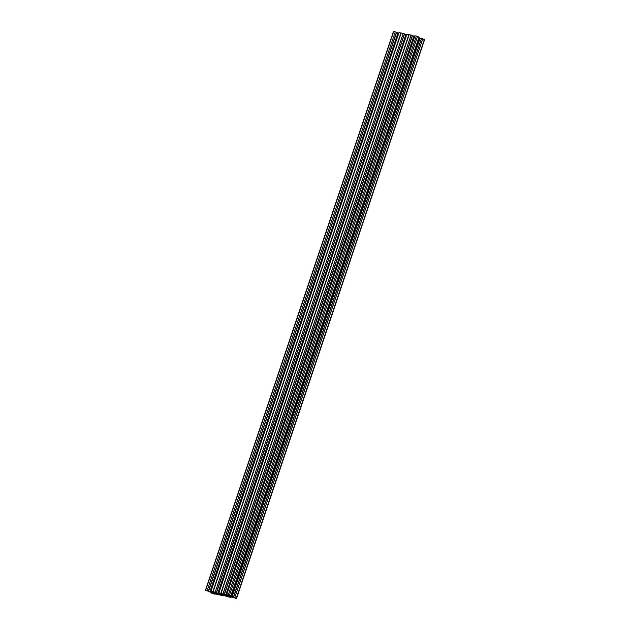 <?xml version="1.0" encoding="UTF-8"?>
<svg xmlns="http://www.w3.org/2000/svg" width="630" height="630" viewBox="0 0 630 630"><rect width="100%" height="100%" fill="white"/><g stroke="black" fill="none" stroke-linecap="round" stroke-linejoin="round"><path stroke-width="0.94" d="M219.65 593.279L219.516 593.673L220.461 593.806L218.862 592.924L406.909 34.17L218.901 592.924L220.807 593.31L408.854 34.556L406.948 34.17M231.005 595.909L419.005 37.131L230.643 596.358L231.265 596.641L419.312 37.887L421.368 38.611M419.052 37.312L231.005 596.067L419.044 37.154M414.847 35.768L226.808 594.523L414.887 35.768L226.808 594.523L228.178 595.09M221.76 594.948L228.792 596.988L231.037 597.429L231.178 596.846M234.722 597.626L422.762 38.863L234.817 597.657L233.462 597.24M422.762 38.863L421.462 38.469M234.817 597.657L236.289 598.492L233.486 597.555M229.911 596.177L227.517 595.5L229.911 596.177M216.121 592.57L215.169 592.184L403.208 33.429L215.169 592.184M403.208 33.429L404.547 33.886L216.468 592.617M207.128 590.554L395.27 31.831L207.128 590.554L205.427 590.255L208.585 591.373M207.231 590.586L207.829 590.909M395.27 31.831L396.609 32.288L208.53 591.027M221.973 594.578L219.571 593.901L221.973 594.578M222.28 595.051L223.091 595.83L223.288 595.255L223.052 595.83L217.57 594.35M214.334 593.46L215.153 594.232L215.342 593.657L215.114 594.232L212.46 593.547L210.956 592.846L211.31 592.397L208.53 591.531M214.027 592.98L211.633 592.31L214.027 592.98M217.515 594.515L213.625 593.334M234.147 597.838L230.438 596.673L229.438 596.728L231.029 597.272M234.139 597.854L233.439 597.712M420.108 38.194L232.06 596.949L233.415 597.398M232.06 596.949L231.265 596.641M230.643 596.358L230.682 595.964M230.493 595.878L230.556 596.327M230.375 596.232L229.863 595.618M229.485 595.547L229.753 595.948M229.422 595.736L230.769 596.004M230.966 595.885L228.304 594.815L416.343 36.06L417.54 36.453L229.501 595.208M226.847 594.523L228.304 594.815M227.588 594.877L228.076 595.389M227.406 595.279L221.036 593.373L408.925 34.571L220.878 593.326L409.114 34.611L412.343 35.422L224.414 594.216M218.901 592.924L406.909 34.17M219.516 593.673L219.61 593.271L219.476 593.665M219.46 593.68L219.46 593.247M219.382 593.232L219.334 593.641M219.248 593.617L218.626 593.491L406.673 34.737L405.877 34.516L217.83 593.271L218.626 593.491M217.83 593.271L216.484 592.822L404.491 34.059M216.082 592.673L216.484 592.822M215.066 592.153L213.168 591.775L401.208 33.012L213.168 591.775M213.129 591.767L401.137 33.02L398.963 32.571L210.924 591.326L213.098 591.775M211.664 591.68L211.538 592.074L212.523 592.208L210.924 591.326L398.963 32.571M211.656 591.672L211.523 592.082L211.523 591.649M211.436 591.633L211.389 592.042M211.31 592.019L210.688 591.893L398.727 33.138L396.546 32.461M397.932 32.917L209.892 591.672L210.688 591.893M209.892 591.672L208.546 591.231L396.585 32.469M211.318 592.397L212.168 592.791M212.019 592.72L212.058 593.129M211.9 593.082L211.192 592.751M222.146 595.444L222.114 595.019M213.688 592.082L213.539 592.539L213.877 592.121L218.634 593.712L220.484 594.618L220.146 595.035L213.869 592.751L214.066 592.168M227.745 595.846L227.525 596.484L228.43 596.665L228.091 596.004L222.374 593.87L221.469 593.688L221.476 594.137L221.626 593.68M227.525 596.484L224.123 595.35L224.398 594.539M223.587 594.271L223.327 595.043L224.123 595.35M223.327 595.043L221.476 594.137M395.168 31.799L393.466 31.5L205.427 590.255M401.208 33.012L403.113 33.398M404.523 34.067L405.877 34.516M412.43 35.65L414.65 36.343M414.887 35.768L416.343 36.06M419.005 37.131L417.54 36.453M418.918 37.706L419.312 37.887M422.864 38.902L424.329 39.58L236.282 598.335M216.366 592.578L404.405 33.823M208.42 590.979L396.467 32.224M222.847 595.586L222.981 595.192M210.948 592.688L211.082 592.294L210.948 592.688M215.153 594.082L215.295 593.649M220.264 595.059L220.429 594.562M220.327 594.499L220.146 595.035M219.586 594.885L219.799 594.247M216.452 592.948L216.184 593.759M215.381 593.452L215.641 592.68M223.091 595.673L223.233 595.248M205.671 590.263L393.711 31.508M210.963 591.326L399.003 32.571M400.908 32.957L212.869 591.712M212.94 591.727L400.979 32.973M233.525 597.224L421.565 38.469M228.367 596.161L228.202 596.657M228.084 596.634L228.265 596.09M222.004 593.759L221.807 594.35M414.611 36.335L226.572 595.09M227.186 595.216L227.32 594.822M225.776 594.87L413.815 36.115M412.469 35.666L224.422 594.421M224.304 594.177L412.343 35.422M411.154 35.02L223.107 593.783M409.146 34.611L221.106 593.365M223.012 593.751L411.051 34.996M233.383 597.201L421.431 38.446M208.561 591.05L396.609 32.288M216.507 592.641L404.547 33.886M236.534 598.5L424.573 39.745M224.445 594.24L412.485 35.485"/></g></svg>
